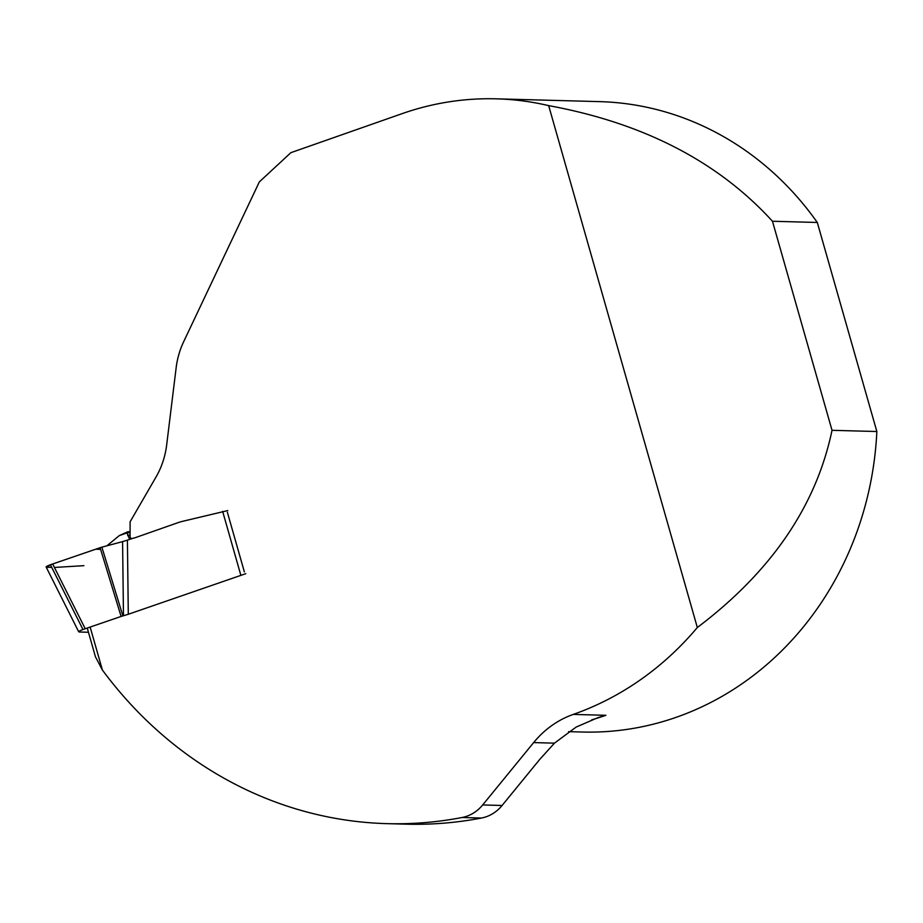 <?xml version="1.0" encoding="UTF-8"?>
<svg xmlns="http://www.w3.org/2000/svg" width="923" height="923" viewBox="0 0 923 923"><rect width="100%" height="100%" fill="white"/><g stroke="black" fill="none" stroke-linecap="round" stroke-linejoin="round"><path stroke-width="1.38" d="M245.783 573.679L128.297 614.268L127.409 540.14L133.535 538.097A6.819 6.184 91.6 0 0 134.908 537.797L177.908 522.706A59.118 53.672 -88.4 0 1 182.442 521.357L227.808 510.569M127.409 540.14L122.586 541.616L123.474 615.745L128.297 614.268M46.888 567.241C45.285 567.045 46.462 566.226 50.419 564.761L52.669 563.976L85.239 628.748L82.978 629.532C79.032 630.997 77.855 631.817 79.459 632.013L88.458 632.267M122.586 541.616L101.876 547.166L122.886 615.906L123.474 615.745M52.669 563.976L100.099 547.708L121.109 616.449L122.886 615.906M100.099 547.708L101.876 547.166M85.239 628.748L121.109 616.449M78.72 631.805L79.459 632.013M131.447 538.536L129.058 538.063L126.993 532.906L119.275 535.617L106.849 545.839M119.275 535.617L127.639 531.81L126.993 532.906M127.674 535.548L130.085 534.879M130.097 532.686L127.039 532.894M130.097 531.775L127.905 531.763M90.154 627.063L102.395 670.017L95.45 656.807L87.27 628.055M102.395 670.017A419.769 381.061 -88.4 0 0 387.095 823.651L406.512 824.17A419.769 381.061 91.6 0 0 481.529 818.032A39.412 35.778 -88.4 0 0 502.089 805.479L539.817 759.317L554.458 743.153L533.644 742.588A98.542 89.45 91.6 0 1 573.252 714.414L605.892 715.302L598.173 717.552L576.183 727.047L554.458 743.153M387.095 823.651A419.769 381.061 -88.4 0 0 462.111 817.501A39.412 35.778 -88.4 0 0 482.671 804.96L533.644 742.588M548.666 105.626A315.32 286.234 -88.4 0 0 496.216 98.83L599.5 101.622A315.32 286.234 -88.4 0 1 817.293 222.466L772.47 221.255C718.094 161.606 643.481 123.059 548.666 105.626L697.327 627.513A315.32 286.234 91.6 0 1 573.252 714.414M496.216 98.83A315.32 286.234 -88.4 0 0 402.116 113.644L290.872 152.676L259.351 181.877L183.654 341.729A78.824 71.556 91.6 0 0 176.155 367.712L166.648 445.094A78.824 71.556 91.6 0 1 156.01 477.053L130.108 521.807L130.085 537.221A6.899 6.265 91.6 0 0 131.62 538.651M244.376 571.948L227.37 512.253M568.603 731.651L582.448 732.031A315.32 286.234 -88.4 0 0 876.85 431.526L832.027 430.314C816.174 505.942 771.282 571.672 697.327 627.513M772.47 221.255L832.027 430.314M817.293 222.466L876.85 431.526M100.607 549.347L95.715 549.22L50.419 564.761L46.888 567.241L51.734 567.38M54.422 567.449L83.878 565.672M240.718 574.833L222.651 511.388M50.419 564.761L82.978 629.532M605.892 715.302A315.32 286.234 91.6 0 1 591.724 719.836M481.529 818.032L462.111 817.501M482.671 804.96L502.089 805.479M46.15 567.034L78.709 631.805M127.639 531.81L130.097 531.613"/></g></svg>
